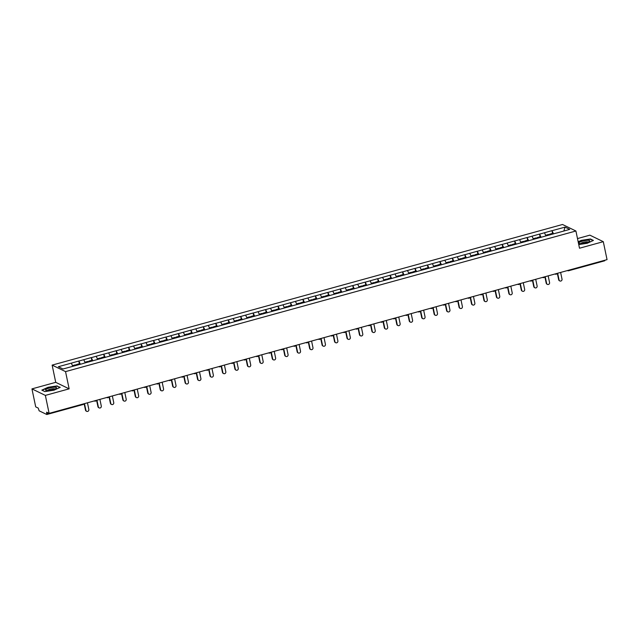 <?xml version="1.0" encoding="UTF-8"?>
<svg xmlns="http://www.w3.org/2000/svg" width="639" height="639" viewBox="0 0 639 639"><rect width="100%" height="100%" fill="white"/><g stroke="black" fill="none" stroke-linecap="round" stroke-linejoin="round"><path stroke-width="0.96" d="M31.95 388.887L45.361 395.405L69.148 388.847L55.737 382.338L31.95 388.887L35.704 406.859L38.212 408.073L39.147 410.813L46.815 414.511L46.607 412.155L49.115 413.369L607.05 259.642L603.296 241.678L589.885 235.16L577.496 238.579M55.737 382.338L52.134 365.109L562.504 224.489L575.915 230.998L65.545 371.618L52.134 365.109M72.774 366.299L71.312 363.152L58.341 366.722L63.013 368.991L83.557 363.391M71.312 363.152L78.821 361.019L79.388 363.743M80.378 364.27L78.821 361.019M78.901 361.059L91.265 357.592L91.84 360.316M92.831 360.835L91.265 357.592M91.353 357.632L103.718 354.158L104.293 356.882M105.283 357.409L103.718 354.158M103.798 354.198L116.17 350.731L116.737 353.455M117.736 353.974L116.17 350.731M116.25 350.771L128.623 347.296L129.19 350.02M130.188 350.547L128.623 347.296M128.703 347.336L141.075 343.87L141.642 346.594M142.641 347.113L141.075 343.87M141.155 343.91L153.528 340.435L154.095 343.159M155.093 343.678L153.528 340.435M153.608 340.475L165.98 337.009L166.547 339.732M167.546 340.252L165.98 337.009M166.06 337.049L178.433 333.574L179 336.298M179.99 336.817L178.433 333.574M178.513 333.614L190.885 330.147L191.452 332.863M192.443 333.39L190.885 330.147M190.965 330.187L203.338 326.713L203.905 329.436M204.895 329.956L203.338 326.713M203.418 326.753L215.79 323.286L216.357 326.002M217.348 326.529L215.79 323.286M215.87 323.326L228.243 319.851L228.81 322.575M229.8 323.094L228.243 319.851M228.323 319.891L240.687 316.425L241.262 319.141M242.253 319.668L240.687 316.425M240.775 316.465L253.14 312.99L253.715 315.714M254.705 316.233L253.14 312.99M253.22 313.03L265.592 309.564L266.159 312.279M267.158 312.806L265.592 309.564M265.672 309.603L278.045 306.129L278.612 308.853M279.61 309.372L278.045 306.129M278.125 306.169L290.497 302.702L291.064 305.418M292.063 305.945L290.497 302.702M290.577 302.734L302.95 299.268L303.517 301.991M304.515 302.511L302.95 299.268M303.03 299.308L315.402 295.841L315.97 298.557M316.968 299.084L315.402 295.841M315.482 295.873L327.855 292.406L328.422 295.13M329.412 295.649L327.855 292.406M327.935 292.446L340.307 288.98L340.875 291.696M341.865 292.223L340.307 288.98M340.387 289.012L352.76 285.545L353.327 288.269M354.318 288.788L352.76 285.545M352.84 285.585L365.212 282.111L365.78 284.834M366.77 285.361L365.212 282.111M365.292 282.15L377.665 278.684L378.232 281.408M379.223 281.927L377.665 278.684M377.745 278.724L390.109 275.249L390.685 277.973M391.675 278.5L390.109 275.249M390.197 275.289L402.562 271.823L403.137 274.546M404.128 275.066L402.562 271.823M402.642 271.863L415.015 268.388L415.582 271.112M416.58 271.639L415.015 268.388M415.094 268.428L427.467 264.961L428.034 267.685M429.033 268.204L427.467 264.961M427.547 265.001L439.92 261.527L440.487 264.25M441.485 264.778L439.92 261.527M439.999 261.567L452.372 258.1L452.939 260.824M453.938 261.343L452.372 258.1M452.452 258.14L464.825 254.665L465.392 257.389M466.39 257.908L464.825 254.665M464.904 254.705L477.277 251.239L477.844 253.963M478.835 254.482L477.277 251.239M477.357 251.279L489.73 247.804L490.297 250.528M491.287 251.047L489.73 247.804M489.809 247.844L502.182 244.378L502.749 247.093M503.74 247.62L502.182 244.378M502.262 244.417L514.635 240.943L515.202 243.667M516.192 244.186L514.635 240.943M514.714 240.983L527.087 237.516L527.654 240.232M528.645 240.759L527.087 237.516M527.167 237.556L539.532 234.082L540.107 236.805M541.097 237.325L539.532 234.082M539.62 234.122L551.984 230.655L552.559 233.371M553.55 233.898L551.984 230.655M552.064 230.695L565.036 227.117L569.7 229.385L556.721 233.019M83.565 363.327L556.737 232.955M85.227 362.872L83.765 359.717M97.671 359.438L96.217 356.29M110.124 356.011L108.67 352.856M122.576 352.576L121.122 349.429M135.029 349.15L133.575 345.995M147.481 345.715L146.027 342.568M159.934 342.288L158.48 339.133M172.386 338.854L170.933 335.707M184.839 335.427L183.385 332.272M197.291 331.992L195.83 328.845M209.744 328.566L208.282 325.411M222.196 325.131L220.735 321.984M234.649 321.705L233.187 318.549M247.093 318.27L245.64 315.123M259.546 314.843L258.092 311.688M271.998 311.409L270.545 308.262M284.451 307.982L282.997 304.827M296.903 304.547L295.45 301.4M309.356 301.113L307.902 297.966M321.808 297.686L320.355 294.531M334.261 294.252L332.807 291.104M346.713 290.825L345.252 287.67M359.166 287.39L357.704 284.243M371.618 283.964L370.157 280.809M384.071 280.529L382.609 277.382M396.515 277.102L395.062 273.947M408.968 273.668L407.514 270.521M421.421 270.241L419.967 267.086M433.873 266.806L432.419 263.659M446.326 263.38L444.872 260.225M458.778 259.945L457.324 256.798M471.231 256.519L469.777 253.363M483.683 253.084L482.229 249.937M496.136 249.657L494.674 246.502M508.588 246.223L507.126 243.076M521.041 242.796L519.579 239.641M533.493 239.361L532.031 236.214M545.938 235.935L544.484 232.78M604.885 260.241L604.67 260.776M563.854 230.998L565.036 227.117M45.361 395.405L49.115 413.369M69.148 388.847L65.545 371.618M575.915 230.998L579.509 248.228L603.296 241.678M578.742 244.569L587.209 243.283L593.415 240.432L590.428 238.978L581.234 240.376L578.167 241.782M57.238 385.892L48.037 387.282L41.831 390.133L44.818 391.587L54.011 390.189L60.226 387.338L57.31 386.26M559.844 280.952L559.437 280.761A1.59 1.494 -64.1 0 1 558.662 279.738L559.061 279.93A1.59 1.494 115.9 0 0 561.457 280.721A1.59 1.494 115.9 0 0 562.016 279.115L560.619 272.438M549.524 235.008L549.588 234.193L552.663 233.347L552.983 234.05M549.907 234.896L549.588 234.193M548.845 235.128L548.55 234.473L545.642 235.28M559.061 279.93L557.663 273.252M558.662 279.738L557.32 273.348M547.391 284.387L546.992 284.187A1.59 1.494 -64.1 0 1 546.209 283.165L546.609 283.365A1.59 1.494 115.9 0 0 549.005 284.155A1.59 1.494 115.9 0 0 549.564 282.55L548.166 275.864M537.072 238.435L537.135 237.62L540.211 236.773L540.53 237.484M537.455 238.331L537.135 237.62M536.393 238.563L536.097 237.908L533.19 238.706M546.609 283.365L545.211 276.679M546.209 283.165L544.867 276.775M534.939 287.814L534.539 287.622A1.59 1.494 -64.1 0 1 533.757 286.599L534.156 286.791A1.59 1.494 115.9 0 0 536.552 287.582A1.59 1.494 115.9 0 0 537.111 285.976L535.714 279.299M524.619 241.869L524.683 241.055L527.758 240.208L528.078 240.911M525.002 241.758L524.683 241.055M523.94 241.989L523.653 241.342L520.737 242.141M534.156 286.791L532.758 280.114M533.757 286.599L532.423 280.209M522.486 291.248L522.087 291.049A1.59 1.494 -64.1 0 1 521.304 290.026L521.704 290.226A1.59 1.494 115.9 0 0 524.1 291.017A1.59 1.494 115.9 0 0 524.659 289.411L523.261 282.726M512.166 245.296L512.238 244.481L515.306 243.635L515.625 244.346M512.55 245.192L512.238 244.481M511.488 245.424L511.2 244.769L508.285 245.568M521.704 290.226L520.306 283.54M521.304 290.026L519.97 283.636M510.034 294.675L509.634 294.483A1.59 1.494 -64.1 0 1 508.852 293.461L509.251 293.652A1.59 1.494 115.9 0 0 511.647 294.451A1.59 1.494 115.9 0 0 512.206 292.838L510.809 286.16M499.714 248.731L499.786 247.916L502.853 247.069L503.173 247.78M500.097 248.627L499.786 247.916M499.035 248.859L498.747 248.204L495.832 249.002M509.251 293.652L507.853 286.975M508.852 293.461L507.518 287.071M497.581 298.109L497.182 297.91A1.59 1.494 -64.1 0 1 496.399 296.887L496.799 297.087A1.59 1.494 115.9 0 0 499.195 297.878A1.59 1.494 115.9 0 0 499.754 296.272L498.356 289.587M487.261 252.157L487.333 251.343L490.401 250.496L490.72 251.207M487.645 252.054L487.333 251.343M486.583 252.285L486.295 251.63L483.38 252.437M496.799 297.087L495.409 290.402M496.399 296.887L495.065 290.497M580.635 243.651A5.583 1.23 -11.8 0 0 589.382 241.414A5.583 1.23 -11.8 0 0 587.88 240.328A5.583 1.23 -11.8 0 0 580.947 241.646A5.583 1.23 -11.8 0 0 579.325 243.515A5.583 1.23 -11.8 0 0 580.635 243.651M588.16 242.101A3.826 0.847 -11.8 0 0 586.937 241.83A3.826 0.847 -11.8 0 0 583.016 242.453A3.826 0.847 -11.8 0 0 580.715 243.651M578.215 242.029L581.362 240.583L590.268 239.234L593.072 240.591M47.438 390.565A5.583 1.23 -11.8 0 0 56.192 388.32A5.583 1.23 -11.8 0 0 54.682 387.242A5.583 1.23 -11.8 0 0 47.757 388.552A5.583 1.23 -11.8 0 0 46.128 390.429A5.583 1.23 -11.8 0 0 47.438 390.565M54.97 389.007A3.826 0.847 -11.8 0 0 53.74 388.736A3.826 0.847 -11.8 0 0 49.826 389.359A3.826 0.847 -11.8 0 0 47.526 390.565M44.874 391.579L42.15 390.253L48.165 387.498L57.079 386.14L59.874 387.498M485.129 301.536L484.729 301.344A1.59 1.494 -64.1 0 1 483.947 300.322L484.346 300.514A1.59 1.494 115.9 0 0 486.742 301.312A1.59 1.494 115.9 0 0 487.301 299.699L485.904 293.021M474.817 255.592L474.881 254.777L477.956 253.931L478.268 254.642M475.192 255.488L474.881 254.777M474.138 255.72L473.842 255.065L470.927 255.864M484.346 300.514L482.956 293.836M483.947 300.322L482.613 293.932M472.676 304.971L472.277 304.779A1.59 1.494 -64.1 0 1 471.494 303.749L471.894 303.948A1.59 1.494 115.9 0 0 474.29 304.739A1.59 1.494 115.9 0 0 474.849 303.134L473.451 296.456M462.364 259.019L462.428 258.204L465.504 257.357L465.815 258.068M462.748 258.915L462.428 258.204M461.685 259.146L461.39 258.491L458.475 259.298M471.894 303.948L470.504 297.263M471.494 303.749L470.16 297.359M460.224 308.397L459.824 308.206A1.59 1.494 -64.1 0 1 459.042 307.183L459.449 307.375A1.59 1.494 115.9 0 0 461.837 308.174A1.59 1.494 115.9 0 0 462.396 306.568L461.007 299.883M449.912 262.453L449.976 261.639L453.051 260.792L453.363 261.503M450.295 262.349L449.976 261.639M449.233 262.581L448.937 261.926L446.022 262.725M459.449 307.375L458.051 300.697M459.042 307.183L457.708 300.793M447.779 311.832L447.372 311.64A1.59 1.494 -64.1 0 1 446.589 310.61L446.996 310.81A1.59 1.494 115.9 0 0 449.385 311.6A1.59 1.494 115.9 0 0 449.944 309.995L448.554 303.317M437.459 265.88L437.523 265.065L440.598 264.219L440.91 264.929M437.843 265.776L437.523 265.065M436.78 266.008L436.485 265.353L433.569 266.159M446.996 310.81L445.599 304.124M446.589 310.61L445.255 304.22M435.327 315.267L434.919 315.067A1.59 1.494 -64.1 0 1 434.137 314.045L434.544 314.236A1.59 1.494 115.9 0 0 436.932 315.035A1.59 1.494 115.9 0 0 437.491 313.429L436.102 306.744M425.007 269.315L425.071 268.5L428.146 267.653L428.465 268.364M425.39 269.211L425.071 268.5M424.328 269.442L424.032 268.787L421.125 269.586M434.544 314.236L433.146 307.559M434.137 314.045L432.803 307.655M422.874 318.693L422.467 318.502A1.59 1.494 -64.1 0 1 421.684 317.479L422.091 317.671A1.59 1.494 115.9 0 0 424.48 318.462A1.59 1.494 115.9 0 0 425.047 316.856L423.649 310.179M412.554 272.741L412.618 271.926L415.693 271.08L416.013 271.791M412.938 272.637L412.618 271.926M411.875 272.869L411.58 272.214L408.672 273.021M422.091 317.671L420.694 310.985M421.684 317.479L420.35 311.081M410.422 322.128L410.014 321.928A1.59 1.494 -64.1 0 1 409.24 320.906L409.639 321.097A1.59 1.494 115.9 0 0 412.035 321.896A1.59 1.494 115.9 0 0 412.594 320.291L411.196 313.605M400.102 276.176L400.166 275.361L403.241 274.514L403.56 275.225M400.485 276.072L400.166 275.361M399.423 276.304L399.127 275.649L396.22 276.447M409.639 321.097L408.241 314.42M409.24 320.906L407.898 314.516M397.969 325.555L397.57 325.363A1.59 1.494 -64.1 0 1 396.787 324.34L397.186 324.532A1.59 1.494 115.9 0 0 399.583 325.323A1.59 1.494 115.9 0 0 400.142 323.717L398.744 317.04M387.649 279.602L387.713 278.788L390.788 277.941L391.108 278.652M388.033 279.499L387.713 278.788M386.97 279.73L386.675 279.075L383.767 279.882M397.186 324.532L395.789 317.855M396.787 324.34L395.445 317.942M385.517 328.989L385.117 328.789A1.59 1.494 -64.1 0 1 384.335 327.767L384.734 327.967A1.59 1.494 115.9 0 0 387.13 328.758A1.59 1.494 115.9 0 0 387.689 327.152L386.291 320.466M375.197 283.037L375.261 282.222L378.336 281.376L378.655 282.087M375.58 282.933L375.261 282.222M374.518 283.165L374.23 282.51L371.315 283.309M384.734 327.967L383.336 321.281M384.335 327.767L382.993 321.377M373.064 332.416L372.665 332.224A1.59 1.494 -64.1 0 1 371.882 331.202L372.281 331.393A1.59 1.494 115.9 0 0 374.678 332.184A1.59 1.494 115.9 0 0 375.237 330.579L373.839 323.901M362.744 286.464L362.816 285.649L365.883 284.802L366.203 285.513M363.128 286.36L362.816 285.649M362.065 286.591L361.778 285.937L358.862 286.743M372.281 331.393L370.884 324.716M371.882 331.202L370.548 324.804M360.612 335.85L360.212 335.651A1.59 1.494 -64.1 0 1 359.43 334.628L359.829 334.828A1.59 1.494 115.9 0 0 362.225 335.619A1.59 1.494 115.9 0 0 362.784 334.013L361.386 327.328M350.292 289.898L350.364 289.084L353.431 288.237L353.75 288.948M350.675 289.794L350.364 289.084M349.613 290.026L349.325 289.371L346.41 290.17M359.829 334.828L358.431 328.142M359.43 334.628L358.096 328.238M348.159 339.277L347.76 339.085A1.59 1.494 -64.1 0 1 346.977 338.063L347.376 338.255A1.59 1.494 115.9 0 0 349.773 339.045A1.59 1.494 115.9 0 0 350.332 337.44L348.934 330.762M337.839 293.333L337.911 292.518L340.978 291.672L341.298 292.374M338.223 293.221L337.911 292.518M337.16 293.453L336.873 292.798L333.957 293.605M347.376 338.255L345.987 331.577M346.977 338.063L345.643 331.665M335.707 342.712L335.307 342.512A1.59 1.494 -64.1 0 1 334.524 341.49L334.924 341.689A1.59 1.494 115.9 0 0 337.32 342.48A1.59 1.494 115.9 0 0 337.879 340.875L336.481 334.189M325.395 296.76L325.459 295.945L328.534 295.098L328.845 295.809M325.77 296.656L325.459 295.945M324.716 296.887L324.42 296.232L321.505 297.031M334.924 341.689L333.534 335.004M334.524 341.49L333.191 335.1M323.254 346.138L322.855 345.947A1.59 1.494 -64.1 0 1 322.072 344.924L322.471 345.116A1.59 1.494 115.9 0 0 324.868 345.907A1.59 1.494 115.9 0 0 325.427 344.301L324.029 337.624M312.942 300.194L313.006 299.379L316.081 298.533L316.393 299.236M313.326 300.082L313.006 299.379M312.263 300.314L311.968 299.659L309.052 300.466M322.471 345.116L321.082 338.438M322.072 344.924L320.738 338.526M310.802 349.573L310.402 349.373A1.59 1.494 -64.1 0 1 309.619 348.351L310.027 348.551A1.59 1.494 115.9 0 0 312.415 349.341A1.59 1.494 115.9 0 0 312.974 347.736L311.584 341.05M300.49 303.621L300.554 302.806L303.629 301.959L303.94 302.67M300.873 303.517L300.554 302.806M299.811 303.749L299.515 303.094L296.6 303.892M310.027 348.551L308.629 341.865M309.619 348.351L308.286 341.961M298.357 353L297.95 352.808A1.59 1.494 -64.1 0 1 297.167 351.785L297.574 351.977A1.59 1.494 115.9 0 0 299.963 352.768A1.59 1.494 115.9 0 0 300.522 351.162L299.132 344.485M288.037 307.055L288.101 306.241L291.176 305.394L291.488 306.097M288.421 306.944L288.101 306.241M287.358 307.175L287.063 306.52L284.147 307.327M297.574 351.977L296.176 345.3M297.167 351.785L295.833 345.387M285.905 356.434L285.497 356.235A1.59 1.494 -64.1 0 1 284.714 355.212L285.122 355.412A1.59 1.494 115.9 0 0 287.51 356.203A1.59 1.494 115.9 0 0 288.069 354.597L286.679 347.912M275.585 310.482L275.649 309.667L278.724 308.821L279.043 309.532M275.968 310.378L275.649 309.667M274.906 310.61L274.61 309.955L271.703 310.754M285.122 355.412L283.724 348.726M284.714 355.212L283.381 348.822M273.452 359.861L273.045 359.669A1.59 1.494 -64.1 0 1 272.262 358.647L272.669 358.838A1.59 1.494 115.9 0 0 275.058 359.629A1.59 1.494 115.9 0 0 275.625 358.024L274.227 351.346M263.132 313.917L263.196 313.102L266.271 312.255L266.591 312.958M263.516 313.805L263.196 313.102M262.453 314.037L262.158 313.382L259.25 314.188M272.669 358.838L271.271 352.161M272.262 358.647L270.928 352.257M261 363.295L260.592 363.096A1.59 1.494 -64.1 0 1 259.817 362.073L260.217 362.273A1.59 1.494 115.9 0 0 262.613 363.064A1.59 1.494 115.9 0 0 263.172 361.458L261.774 354.773M250.68 317.343L250.744 316.529L253.819 315.682L254.138 316.393M251.063 317.24L250.744 316.529M250.001 317.471L249.705 316.816L246.798 317.615M260.217 362.273L258.819 355.588M259.817 362.073L258.476 355.683M248.547 366.722L248.148 366.53A1.59 1.494 -64.1 0 1 247.365 365.508L247.764 365.7A1.59 1.494 115.9 0 0 250.161 366.49A1.59 1.494 115.9 0 0 250.72 364.885L249.322 358.207M238.227 320.778L238.291 319.963L241.366 319.117L241.686 319.819M238.611 320.666L238.291 319.963M237.548 320.898L237.253 320.243L234.345 321.05M247.764 365.7L246.366 359.022M247.365 365.508L246.023 359.118M236.095 370.157L235.695 369.957A1.59 1.494 -64.1 0 1 234.912 368.935L235.312 369.134A1.59 1.494 115.9 0 0 237.708 369.925A1.59 1.494 115.9 0 0 238.267 368.32L236.869 361.634M225.775 324.205L225.839 323.39L228.914 322.543L229.233 323.254M226.158 324.101L225.839 323.39M225.096 324.332L224.808 323.677L221.893 324.476M235.312 369.134L233.914 362.449M234.912 368.935L233.57 362.545M223.642 373.583L223.243 373.392A1.59 1.494 -64.1 0 1 222.46 372.369L222.859 372.561A1.59 1.494 115.9 0 0 225.255 373.36A1.59 1.494 115.9 0 0 225.815 371.746L224.417 365.069M213.322 327.639L213.394 326.825L216.461 325.978L216.781 326.689M213.706 327.535L213.394 326.825M212.643 327.759L212.356 327.112L209.44 327.911M222.859 372.561L221.461 365.883M222.46 372.369L221.126 365.979M211.189 377.018L210.79 376.818A1.59 1.494 -64.1 0 1 210.007 375.796L210.407 375.996A1.59 1.494 115.9 0 0 212.803 376.786A1.59 1.494 115.9 0 0 213.362 375.181L211.964 368.495M200.87 331.066L200.942 330.251L204.009 329.404L204.328 330.115M201.253 330.962L200.942 330.251M200.191 331.194L199.903 330.539L196.988 331.345M210.407 375.996L209.009 369.31M210.007 375.796L208.673 369.406M198.737 380.445L198.338 380.253A1.59 1.494 -64.1 0 1 197.555 379.231L197.954 379.422A1.59 1.494 115.9 0 0 200.35 380.221A1.59 1.494 115.9 0 0 200.91 378.607L199.512 371.93M188.417 334.501L188.489 333.686L191.556 332.839L191.876 333.55M188.801 334.397L188.489 333.686M187.738 334.628L187.451 333.973L184.535 334.772M197.954 379.422L196.564 372.745M197.555 379.231L196.221 372.841M186.284 383.879L185.885 383.68A1.59 1.494 -64.1 0 1 185.102 382.657L185.502 382.857A1.59 1.494 115.9 0 0 187.898 383.648A1.59 1.494 115.9 0 0 188.457 382.042L187.059 375.365M175.973 337.927L176.037 337.112L179.112 336.266L179.423 336.977M176.348 337.823L176.037 337.112M175.294 338.055L174.998 337.4L172.083 338.207M185.502 382.857L184.112 376.171M185.102 382.657L183.768 376.267M173.832 387.306L173.433 387.114A1.59 1.494 -64.1 0 1 172.65 386.092L173.049 386.283A1.59 1.494 115.9 0 0 175.445 387.082A1.59 1.494 115.9 0 0 176.005 385.477L174.607 378.791M163.52 341.362L163.584 340.547L166.659 339.7L166.971 340.411M163.903 341.258L163.584 340.547M162.841 341.49L162.546 340.835L159.63 341.633M173.049 386.283L171.659 379.606M172.65 386.092L171.316 379.702M161.379 390.741L160.98 390.549A1.59 1.494 -64.1 0 1 160.197 389.518L160.605 389.718A1.59 1.494 115.9 0 0 162.993 390.509A1.59 1.494 115.9 0 0 163.552 388.903L162.162 382.226M151.068 344.788L151.131 343.974L154.207 343.127L154.518 343.838M151.451 344.685L151.131 343.974M150.389 344.916L150.093 344.261L147.178 345.068M160.605 389.718L159.207 383.033M160.197 389.518L158.863 383.128M148.935 394.175L148.528 393.975A1.59 1.494 -64.1 0 1 147.745 392.953L148.152 393.145A1.59 1.494 115.9 0 0 150.54 393.943A1.59 1.494 115.9 0 0 151.1 392.338L149.71 385.652M138.615 348.223L138.679 347.408L141.754 346.562L142.066 347.273M138.998 348.119L138.679 347.408M137.936 348.351L137.641 347.696L134.725 348.495M148.152 393.145L146.754 386.467M147.745 392.953L146.411 386.563M136.482 397.602L136.075 397.41A1.59 1.494 -64.1 0 1 135.292 396.38L135.7 396.579A1.59 1.494 115.9 0 0 138.088 397.37A1.59 1.494 115.9 0 0 138.647 395.765L137.257 389.087M126.163 351.65L126.226 350.835L129.302 349.988L129.621 350.699M126.546 351.546L126.226 350.835M125.484 351.777L125.188 351.123L122.281 351.929M135.7 396.579L134.302 389.894M135.292 396.38L133.958 389.99M124.03 401.036L123.623 400.837A1.59 1.494 -64.1 0 1 122.84 399.814L123.247 400.006A1.59 1.494 115.9 0 0 125.635 400.805A1.59 1.494 115.9 0 0 126.203 399.199L124.805 392.514M113.71 355.084L113.774 354.27L116.849 353.423L117.169 354.134M114.093 354.98L113.774 354.27M113.031 355.212L112.736 354.557L109.828 355.356M123.247 400.006L121.849 393.328M122.84 399.814L121.506 393.424M111.577 404.463L111.17 404.271A1.59 1.494 -64.1 0 1 110.395 403.249L110.795 403.441A1.59 1.494 115.9 0 0 113.191 404.231A1.59 1.494 115.9 0 0 113.75 402.626L112.352 395.948M101.258 358.511L101.321 357.696L104.397 356.85L104.716 357.56M101.641 358.407L101.321 357.696M100.579 358.639L100.283 357.984L97.376 358.791M110.795 403.441L109.397 396.763M110.395 403.249L109.053 396.851M99.125 407.898L98.718 407.698A1.59 1.494 -64.1 0 1 97.943 406.676L98.342 406.875A1.59 1.494 115.9 0 0 100.738 407.666A1.59 1.494 115.9 0 0 101.297 406.061L99.9 399.375M88.805 361.946L88.869 361.131L91.944 360.284L92.264 360.995M89.188 361.842L88.869 361.131M88.126 362.073L87.831 361.418L84.923 362.217M98.342 406.875L96.944 400.19M97.943 406.676L96.601 400.286M86.672 411.324L86.273 411.133A1.59 1.494 -64.1 0 1 85.49 410.11L85.89 410.302A1.59 1.494 115.9 0 0 88.286 411.093A1.59 1.494 115.9 0 0 88.845 409.487L87.447 402.81M76.353 365.372L76.416 364.557L79.492 363.711L79.811 364.422M76.736 365.268L76.416 364.557M75.674 365.5L75.386 364.845L72.471 365.652M85.89 410.302L84.492 403.624M85.49 410.11L84.148 403.712M568.726 270.201L568.51 270.736A1.286 1.206 -64.1 0 1 567.496 270.545M46.879 413.465L48.428 413.034M82.894 404.535L83.11 404M556.058 274.163A1.286 1.206 -64.1 0 1 555.043 273.971M543.613 277.598A1.286 1.206 -64.1 0 1 542.591 277.406M531.161 281.024A1.286 1.206 -64.1 0 1 530.138 280.833M518.708 284.459A1.286 1.206 -64.1 0 1 517.686 284.267L517.886 284.387A1.286 1.286 0 0 0 519.635 283.724M506.256 287.893A1.286 1.206 -64.1 0 1 505.233 287.694M493.803 291.32A1.286 1.206 -64.1 0 1 492.781 291.128M481.351 294.755A1.286 1.206 -64.1 0 1 480.328 294.555M468.898 298.181A1.286 1.206 -64.1 0 1 467.884 297.99M456.446 301.616A1.286 1.206 -64.1 0 1 455.431 301.416M443.993 305.043A1.286 1.206 -64.1 0 1 442.979 304.851M431.541 308.477A1.286 1.206 -64.1 0 1 430.526 308.278M419.088 311.904A1.286 1.206 -64.1 0 1 418.074 311.712M406.636 315.339A1.286 1.206 -64.1 0 1 405.621 315.139L405.821 315.267A1.286 1.286 0 0 0 407.57 314.604M394.191 318.765A1.286 1.206 -64.1 0 1 393.169 318.573M381.739 322.2A1.286 1.206 -64.1 0 1 380.716 322M369.286 325.626A1.286 1.206 -64.1 0 1 368.264 325.435M356.834 329.061A1.286 1.206 -64.1 0 1 355.811 328.861M344.381 332.488A1.286 1.206 -64.1 0 1 343.359 332.296M331.929 335.922A1.286 1.206 -64.1 0 1 330.906 335.731M319.476 339.349A1.286 1.206 -64.1 0 1 318.462 339.157M307.024 342.784A1.286 1.206 -64.1 0 1 306.009 342.592M294.571 346.21A1.286 1.206 -64.1 0 1 293.557 346.018M282.118 349.645A1.286 1.206 -64.1 0 1 281.104 349.453M269.666 353.071A1.286 1.206 -64.1 0 1 268.652 352.88M257.213 356.506A1.286 1.206 -64.1 0 1 256.199 356.314M244.769 359.933A1.286 1.206 -64.1 0 1 243.747 359.741M232.316 363.367A1.286 1.206 -64.1 0 1 231.294 363.176L231.494 363.295A1.286 1.286 0 0 0 233.243 362.632M219.864 366.802A1.286 1.206 -64.1 0 1 218.842 366.602M207.411 370.229A1.286 1.206 -64.1 0 1 206.389 370.037M194.959 373.663A1.286 1.206 -64.1 0 1 193.936 373.464M182.506 377.09A1.286 1.206 -64.1 0 1 181.484 376.898M170.054 380.524A1.286 1.206 -64.1 0 1 169.039 380.325M157.601 383.951A1.286 1.206 -64.1 0 1 156.587 383.759M145.149 387.386A1.286 1.206 -64.1 0 1 144.134 387.186M132.696 390.812A1.286 1.206 -64.1 0 1 131.682 390.621M120.244 394.247A1.286 1.206 -64.1 0 1 119.229 394.047L119.429 394.175A1.286 1.286 0 0 0 121.178 393.512M107.791 397.674A1.286 1.206 -64.1 0 1 106.777 397.482M95.347 401.108A1.286 1.206 -64.1 0 1 94.324 400.909M604.758 260.784L568.598 270.744A1.286 1.286 0 0 1 567.696 270.664L567.464 270.553M83.821 403.808A1.286 1.286 0 0 1 82.974 404.551L46.815 414.511M555.011 273.979L555.243 274.099A1.286 1.286 0 0 0 556.992 273.436M542.559 277.414L542.791 277.526A1.286 1.286 0 0 0 544.54 276.863M530.106 280.841L530.338 280.96A1.286 1.286 0 0 0 532.087 280.297M505.201 287.702L505.433 287.822A1.286 1.286 0 0 0 507.182 287.159M492.749 291.136L492.981 291.248A1.286 1.286 0 0 0 494.73 290.593M480.296 294.563L480.528 294.683A1.286 1.286 0 0 0 482.285 294.02M467.844 297.998L468.075 298.109A1.286 1.286 0 0 0 469.833 297.454M455.391 301.432L455.623 301.544A1.286 1.286 0 0 0 457.38 300.881M442.939 304.859L443.178 304.971A1.286 1.286 0 0 0 444.928 304.316M430.486 308.294L430.726 308.405A1.286 1.286 0 0 0 432.475 307.742M418.042 311.72L418.273 311.832A1.286 1.286 0 0 0 420.023 311.177M393.137 318.581L393.368 318.693A1.286 1.286 0 0 0 395.118 318.038M380.684 322.016L380.916 322.128A1.286 1.286 0 0 0 382.665 321.465M368.232 325.443L368.463 325.555A1.286 1.286 0 0 0 370.213 324.9M355.779 328.877L356.011 328.989A1.286 1.286 0 0 0 357.76 328.326M343.327 332.304L343.558 332.416A1.286 1.286 0 0 0 345.308 331.761M330.874 335.739L331.106 335.85A1.286 1.286 0 0 0 332.863 335.187M318.422 339.165L318.653 339.277A1.286 1.286 0 0 0 320.411 338.622M305.969 342.6L306.201 342.712A1.286 1.286 0 0 0 307.958 342.049M293.517 346.026L293.756 346.138A1.286 1.286 0 0 0 295.506 345.483M281.064 349.461L281.304 349.573A1.286 1.286 0 0 0 283.053 348.91M268.62 352.888L268.851 353.008A1.286 1.286 0 0 0 270.601 352.345M256.167 356.322L256.399 356.434A1.286 1.286 0 0 0 258.148 355.771M243.715 359.749L243.946 359.869A1.286 1.286 0 0 0 245.696 359.206M218.81 366.61L219.041 366.73A1.286 1.286 0 0 0 220.79 366.067M206.357 370.045L206.589 370.157A1.286 1.286 0 0 0 208.338 369.494M193.905 373.472L194.136 373.591A1.286 1.286 0 0 0 195.885 372.928M181.452 376.906L181.684 377.018A1.286 1.286 0 0 0 183.441 376.363M169 380.341L169.231 380.453A1.286 1.286 0 0 0 170.988 379.79M156.547 383.767L156.779 383.879A1.286 1.286 0 0 0 158.536 383.224M144.095 387.202L144.334 387.314A1.286 1.286 0 0 0 146.083 386.651M131.642 390.629L131.882 390.741A1.286 1.286 0 0 0 133.631 390.086M106.745 397.49L106.977 397.602A1.286 1.286 0 0 0 108.726 396.947M94.292 400.925L94.524 401.036A1.286 1.286 0 0 0 96.273 400.373"/></g></svg>
